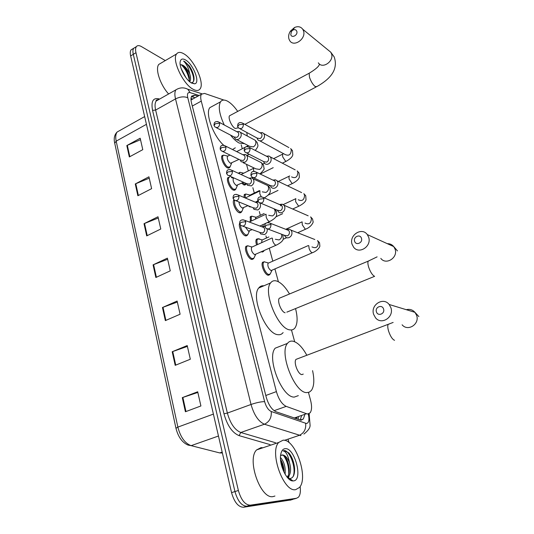 <?xml version="1.0" encoding="UTF-8"?>
<svg xmlns="http://www.w3.org/2000/svg" width="534" height="534" viewBox="0 0 534 534"><rect width="100%" height="100%" fill="white"/><g stroke="black" fill="none" stroke-linecap="round" stroke-linejoin="round"><path stroke-width="0.8" d="M253.65 258.443L251.554 259.397C248.03 258.603 243.884 248.697 246.054 246.254L247.93 245.72M247.522 234.92L245.366 235.841C242.109 234.953 238.117 226.222 239.646 223.325M241.515 211.864L239.305 212.746C235.854 211.678 231.823 202.326 233.825 200.043L233.985 199.843M235.621 189.276L235.381 189.73L233.358 190.111C229.94 188.916 225.975 179.824 227.898 177.608L229.6 177.101M229.84 167.129L229.6 167.596L227.531 167.923C224.147 166.608 220.235 157.75 222.084 155.608L223.726 155.114M245.94 184.117L245.707 184.557L243.804 184.891L241.688 183.175M238.257 173.236L240.093 172.275M250.987 206.885L249.678 206.818L248.09 205.703M243.978 197.433L244.365 194.463L246 194.002M269.924 274.289L268.001 275.21C264.604 274.529 260.512 264.597 262.648 262.227L264.443 261.747M263.756 251.073L261.4 251.808M256.58 244.972C255.746 242.309 255.693 240.38 256.433 239.199L258.176 238.725M250.299 221.517L250.339 216.617L252.028 216.143M223.92 100.072L204.502 93.41L201.418 94.224C200.524 95.633 200.477 97.929 201.265 101.113L276.398 391.609C278.708 399.392 281.979 404.311 286.204 406.374L306.549 413.737L307.764 413.983L310.154 412.795C311.883 410.199 312.016 406.007 310.561 400.233L308.452 392.463M295.362 418.456L296.937 417.742M191.94 99.491L190.992 99.731M294.675 341.72L291.477 329.959M278.381 281.725L274.937 269.016M272.801 261.166L269.303 248.27M266.513 238.01L265.932 235.868M263.315 226.236L262.888 224.66M260.352 215.309L259.317 211.511M254.304 193.041L252.849 187.674M248.303 170.933L246.508 164.332M242.276 148.746L241.201 144.767M197.907 96.173L194.89 95.219L191.719 96.06C190.812 97.482 190.738 99.771 191.506 102.928L266.199 397.049C268.482 404.832 271.766 409.738 276.058 411.761L300.922 420.191L303.319 419.003L304.707 415.045M301.49 416.16L300.115 420.084M300.135 486.514C300.776 491.447 300.228 494.991 298.493 497.154L296.517 498.269L250.212 505.177C245.093 504.944 241.141 500.044 238.371 490.479L135.963 52.706C135.349 49.969 135.469 47.96 136.33 46.678C137.412 45.297 139.114 45.263 141.45 46.585L165.3 60.589M288.14 439.375L288.974 442.613M290.99 499.944L243.411 507.26L246.801 506.219C241.662 505.998 237.71 501.106 234.953 491.56L133.293 54.314C132.686 51.578 132.812 49.569 133.68 48.287L135.402 47.239L133.68 48.287C132.812 49.569 132.686 51.578 133.293 54.314L234.953 491.56C237.71 501.106 241.662 505.998 246.801 506.219L293.32 499.237L246.801 506.219L250.212 505.177M294.167 498.983L296.517 498.269M191.419 96.621L195.137 97.715M243.411 507.26C238.244 507.046 234.292 502.174 231.549 492.642L130.636 55.923C130.029 53.186 130.162 51.177 131.037 49.889L132.772 48.841M135.276 183.956L148.939 176.807L151.623 188.649L137.865 195.738L135.276 183.956L135.783 183.723L138.373 195.477M126.825 145.562L140.188 138.226L142.778 149.66L129.335 156.943L126.825 145.562L127.319 145.328L129.822 156.682M162.47 307.511L177.114 301.049L180.105 314.226L165.346 320.607L162.47 307.511L163.003 307.29L165.887 320.38M172.202 351.746L187.214 345.558L190.318 359.235L175.192 365.336L172.202 351.746L172.749 351.532L175.739 365.109M182.301 397.643L197.693 391.762L200.911 405.967L185.405 411.754L182.301 397.643L182.868 397.443L185.972 411.547M144.02 223.699L157.997 216.757L160.781 229.019L146.703 235.894L144.02 223.699L144.54 223.466L147.217 235.641M153.078 264.857L167.389 258.142L170.266 270.851L155.861 277.493L153.078 264.857L153.605 264.63L156.389 277.246M167.643 259.277L153.605 264.63M158.284 218.012L144.54 223.466M197.847 392.45L182.868 397.443M187.407 346.406L172.749 351.532M177.341 302.044L163.003 307.29M140.522 139.708L127.319 145.328M149.253 178.182L135.783 183.723M283.047 440.21C295.235 438.708 308.872 477.696 299.4 487.515L295.716 489.638C283.614 492.675 269.089 451.918 278.735 442.452L283.047 440.21M274.943 496.026L273.174 496.567C260.645 499.744 246.488 459.454 256.607 449.902L261.086 447.612L262.895 447.786M287.098 477.136L287.172 477.062C288.781 475.22 289.461 472.45 289.221 468.745C288.42 461.977 286.438 457.504 283.267 455.328L281.612 455.075M280.791 455.575L282.332 454.921C284.936 455.081 287.292 457.558 289.401 462.357C291.224 468.632 290.917 473.398 288.493 476.648L287.172 477.062M287.365 477.449L288.493 476.648M284.035 472.25L283.995 470.207C283.587 465.862 282.439 462.297 280.544 459.514M285.096 474.232C285.697 467.29 284.161 461.696 280.483 457.451M287.939 478.09L289.989 478.551C293.266 478.01 294.801 474.686 294.588 468.572C294.02 462.224 292.131 457.024 288.921 452.972L284.315 450.629L283.087 450.936L284.075 451.157C286.504 452.492 288.28 456.223 289.401 462.357M293.473 480.9L292.992 480.92C286.705 481.441 278.628 463.812 280.771 454.267C281.485 450.723 282.967 448.86 285.216 448.673C294.781 447.425 303.385 480.373 293.473 480.9M283.961 469.78L281.198 460.555M288.327 478.484L289.101 475.894M289.208 468.552L286.191 458.499M290.536 480.186L291.33 479.772M294.541 467.877C294.02 463.225 292.792 459.207 290.87 455.822M283.427 470.955L280.697 461.062M287.913 478.064L288.313 476.702M288.694 474.346C288.961 467.003 287.239 460.715 283.527 455.475M290.429 480.126L291.13 479.632M293.099 476.615C296.911 467.584 288.714 448.346 283.441 450.796M383.559 309.026C382.204 304.106 374.755 307.03 376.43 311.803C377.745 316.722 385.248 313.832 383.559 309.026M373.64 314.379C370.249 304.981 383.205 296.61 389.152 304.48L390.888 307.691C394.319 317.042 381.516 325.426 375.556 317.843L373.64 314.379M297.738 358.721L296.003 359.382C293.366 362.292 298.112 374.594 301.89 374.594L303.245 374.087M312.577 370.636C314.533 379.687 314.146 386.269 311.429 390.387L309.36 392.136L306.77 392.603C294.608 393.184 278.855 352.714 287.479 343.382C288.867 341.553 290.65 340.812 292.839 341.173C297.598 342.301 302.251 346.98 306.796 355.197M298.332 395.634L294.294 397.082C281.885 397.783 266.312 357.566 275.224 348.168L287.479 343.382M361.465 238.311C360.196 233.665 353.047 236.769 354.623 241.255C355.864 245.9 363.06 242.823 361.465 238.311M352.086 244.318C348.809 235.254 361.838 226.763 367.265 234.553L368.64 237.203C371.964 246.247 359.042 254.738 353.608 247.189L352.086 244.318M295.536 308.585C297.765 317.41 297.598 323.824 295.035 327.836C293.733 329.585 291.978 330.259 289.775 329.865C277.907 328.844 262.761 291.591 270.604 282.92C272.073 280.944 274.049 280.297 276.539 280.984C280.924 282.453 285.249 286.785 289.508 293.994M283.113 332.575C281.765 334.331 279.97 335.025 277.727 334.658C265.638 333.757 250.646 296.737 258.743 288C260.051 286.271 261.76 285.536 263.869 285.803M280.851 297.605L279.289 298.252C276.892 300.956 281.451 312.277 285.143 312.75M296.804 31.319C296.123 29.717 294.888 29.257 293.099 29.937L291.397 31.433L290.783 34.697C291.804 38.575 298.132 35.044 296.804 31.319M288.934 38.975C288.226 36.372 288.72 33.755 290.409 31.119L294.514 27.508C298.019 26.046 300.769 26.633 302.765 29.27L303.499 30.825C306.423 38.728 293.86 47.619 289.735 40.664L288.934 38.975M230.554 115.237L229.533 115.778C227.778 117.867 231.829 126.885 235.24 128.487L238.358 127.786M224.253 124.976C219.32 114.283 218.072 106.573 220.495 101.847C222.084 99.651 224.554 99.498 227.905 101.393C231.155 103.342 234.426 106.68 237.717 111.406M246.821 132.485L247.229 135.983M244.499 143.646L239.185 143.059C236.422 141.603 233.525 138.947 230.501 135.082M235.3 147.805L232.517 149.54M223.733 145.288C213.386 136.217 205.003 113.415 209.809 107.674L213.159 105.852M312.263 252.789L271.025 270.591C268.482 268.609 267.474 266.172 268.015 263.269L268.368 262.988L264.23 261.807L266.346 262.414M271.933 270.364L270.231 273.982L268.649 274.456C265.471 273.808 261.633 264.497 263.629 262.281L264.23 261.807M284.248 235.234L286.131 237.55L287.626 237.897L289.174 237.55C291.424 236.262 292.305 234.319 291.831 231.723L290.943 230.107L289.128 229.066L286.544 229.513M268.108 229.126L284.488 235.327L287.412 235.861C289.034 234.927 289.675 233.518 289.335 231.643L288.687 230.468L286.671 229.673M257.515 244.552C256.761 242.096 256.727 240.327 257.408 239.245L259.09 238.811L260.038 239.339M264.05 250.773L262.608 251.267M277.253 210.209L279.075 212.512L280.564 212.846L282.126 212.485C284.335 211.184 285.209 209.255 284.749 206.711L283.928 205.189L282.252 204.182L279.863 204.455M260.819 203.207L277.446 210.236L280.357 210.75C281.959 209.809 282.593 208.414 282.259 206.571L281.665 205.47L279.836 204.669M261.64 242.683L262.094 239.899L257.982 238.778M251.234 221.083L251.307 216.644L251.861 216.197L253.85 216.717M270.424 185.799L271.212 187.267C272.32 188.395 273.655 188.622 275.224 187.955C277.406 186.633 278.267 184.724 277.82 182.227L277.059 180.806L275.511 179.824L273.014 180.098M253.71 177.855L270.558 185.678L273.461 186.179C275.037 185.225 275.664 183.843 275.337 182.041L274.79 180.999L273.134 180.212M255.386 219.14L255.953 217.258L251.861 216.197M245.066 197.887L245.326 194.483L245.854 194.049L247.783 194.523M263.749 161.895L264.477 163.277C265.565 164.412 266.893 164.632 268.469 163.938C270.618 162.61 271.472 160.721 271.032 158.271L270.331 156.929L268.896 155.975L266.406 156.195M246.775 153.051L263.816 161.655L266.706 162.129C268.262 161.168 268.882 159.799 268.562 158.024L268.055 157.049L266.553 156.275M249.378 196.005L250.252 194.997M239.119 173.63L239.966 172.315L241.829 172.756M246.207 183.836L244.425 184.143L242.61 182.721M257.208 138.5L257.889 139.801C258.957 140.936 260.278 141.143 261.854 140.429C263.97 139.087 264.817 137.211 264.39 134.815L263.736 133.547L262.408 132.626L259.985 132.779M240.006 128.787L257.221 138.132L260.098 138.586C261.627 137.612 262.241 136.257 261.934 134.521L261.46 133.6L260.098 132.839M276.038 245.253L254.631 254.665C252.008 252.649 250.973 250.179 251.534 247.262L251.901 246.962L247.689 245.794L249.939 246.414M259.778 232.403L260.685 233.959L264.51 234.593C266.62 233.385 267.501 231.536 267.16 229.046M255.639 254.418L253.95 258.129L252.215 258.623C248.911 257.875 245.026 248.584 247.055 246.294L247.689 245.794M242.877 226.209L259.945 232.464L262.715 232.924C264.29 232.003 264.917 230.621 264.597 228.779L263.929 227.571L262.04 226.85M264.824 226.343L262.327 226.543M252.181 229.613L248.403 231.135L245.413 227.137M253.143 207.766L254.024 209.361L257.842 209.982C260.539 208.133 261.193 205.817 259.804 203.027M249.458 230.895L247.816 234.613L246.02 235.067C242.85 233.111 240.968 229.747 240.373 224.974M236.008 200.777L253.283 207.826L256.046 208.273C257.602 207.346 258.222 205.97 257.909 204.162L257.295 203.027L255.572 202.299M258.503 201.986L255.706 202.099M247.963 205.657L242.302 208.066C240.387 206.798 239.265 204.769 238.945 201.979M246.648 183.656L247.502 185.291L251.307 185.892C254.084 183.876 254.671 181.513 253.063 178.79L251.607 177.889L249.218 178.169M243.404 207.846L241.795 211.571L239.946 211.978C235.941 208.927 234.166 205.063 234.626 200.39M229.306 175.893L246.761 183.709L249.525 184.143C251.053 183.202 251.668 181.847 251.36 180.071L250.786 178.997L249.218 178.276M243.537 182.261L236.322 185.458C233.812 183.382 232.784 181.039 233.251 178.409L233.578 178.142L231.462 177.635M240.267 160.04L241.121 161.722L244.912 162.296C247.629 160.307 248.223 157.984 246.695 155.327L245.346 154.459L242.91 154.713M237.456 185.251L235.888 188.989L233.992 189.343C230.795 188.222 227.07 179.691 228.872 177.615L229.426 177.154M222.765 151.543L240.38 160.1L243.13 160.514C244.639 159.566 245.246 158.218 244.952 156.475L244.418 155.467L242.99 154.753M238.958 159.406L230.461 163.291C227.978 161.201 226.957 158.892 227.397 156.355L228.025 156.035M234.026 136.918L235.774 139.327L237.176 139.608L238.651 139.194C241.308 137.218 241.909 134.935 240.454 132.345L239.199 131.504L236.829 131.698M231.629 163.117L230.101 166.848L228.158 167.155C224.988 165.92 221.323 157.617 223.052 155.601L223.586 155.16L225.542 155.601M216.377 127.706L234.139 136.978L236.869 137.371C238.364 136.417 238.958 135.082 238.671 133.373L238.177 132.419L236.876 131.724M184.043 53.914C194.176 59.661 204.922 83.217 200.03 88.964C198.588 90.887 196.278 90.98 193.094 89.251C183.062 84.245 171.574 59.668 176.6 53.947C178.162 51.891 180.646 51.885 184.043 53.914M189.196 81.308L189.416 77.637C188.315 72.324 186.166 68.285 182.982 65.515L181.326 64.707L180.212 64.861M181.58 64.774L183.189 65.395C185.799 67.144 187.995 70.021 189.77 74.032C190.845 77.59 190.825 80.133 189.73 81.655L189.65 81.695M185.959 77.684L181.099 68.472M191.499 83.024C186.026 80.16 179.297 67.891 180.112 62.198C180.599 58.947 182.428 58.206 185.592 59.982C193.388 64.274 200.617 83.324 194.596 83.818L191.499 83.024M191.005 82.717L191.586 82.71C193.535 82.349 194.323 80.48 193.935 77.11C193.361 73.358 191.826 69.634 189.323 65.922L184.844 61.67L183.576 61.063L184.637 62.131C187.174 65.115 188.882 69.08 189.77 74.032M168.624 93.964C160.273 85.006 154.96 68.939 158.778 64.42L161.502 62.818M189.944 81.942L189.944 81.348M189.43 77.73C188.102 72.878 185.885 68.759 182.782 65.375M193.829 76.369L189.323 65.922M189.37 80.707C188.262 74.146 185.545 68.806 181.206 64.687M193.421 81.508C195.017 75.741 188.155 62.812 183.576 61.063M294.161 418.042L306.549 413.737M298.326 417.261L298.152 419.424M274.089 410.686L286.204 406.374M265.805 395.48L276.398 391.609M192.3 106.052L201.265 101.113M199.142 95.486L190.091 92.622C187.741 92.148 186.973 93.857 187.774 97.749L264.617 401.628C266.139 406.861 268.355 410.152 271.252 411.514L306.449 423.509C308.946 422.941 309.566 419.871 308.318 414.297L308.225 413.957M309.4 414.711L308.318 414.297M270.05 444.595L239.092 435.637C232.29 432.84 227.25 425.558 223.973 413.79L152.564 110.364C150.955 101.62 152.931 97.749 158.478 98.763L159.593 99.084M238.371 490.479L231.549 492.642M135.963 52.706L130.636 55.923M156.288 100.432L156.903 100.612M300.862 435.617L264.423 424.23L240.787 432.5L275.531 442.746M271.252 411.514C271.713 417.601 269.436 421.84 264.423 424.23C258.529 421.606 254.064 415.025 251.027 404.472L227.377 413.076C230.287 423.509 234.76 429.983 240.787 432.5L239.092 435.637M305.648 423.362C306.189 429.136 304.053 433.141 299.24 435.364L284.482 440.336M264.617 401.628C260.999 401.675 256.467 402.623 251.027 404.472L175.519 98.903L155.634 110.064L227.377 413.076L223.973 413.79M187.774 97.749C184.223 96.28 180.138 96.667 175.519 98.903C174.538 94.752 174.665 91.735 175.9 89.845L156.202 101.006C154.893 102.922 154.7 105.946 155.634 110.064L152.564 110.364M158.832 99.518L156.202 101.006C155.681 100.272 156.529 99.798 158.732 99.571M158.478 98.763L158.898 99.478M201.819 93.764L187.834 89.258L190.091 92.622M192.1 96.774L194.89 95.219M175.946 428.195L114.73 143.252L116.178 141.143L177.869 427.107C180.505 437.172 184.931 443.353 191.139 445.656L219.721 452.925L222.391 452.999M219.721 452.925L222.177 452.084M213.4 414.097L177.869 427.107L175.966 428.295C178.196 437.006 182.248 442.606 188.128 445.109L191.139 445.656L218.466 436.024M120.003 130.409L117.153 132.005C115.671 133.994 115.344 137.038 116.178 141.143L146.443 124.322M290.129 500.204L293.32 499.237M402.109 324.792C407.822 331.914 419.931 324.111 416.62 315.34L414.951 312.33C412.562 309.727 409.678 308.852 406.301 309.7M389.533 323.884L388.131 324.412C387.51 325.747 387.677 328.03 388.639 331.267C390.414 336.36 392.383 339.377 394.546 340.312M380.802 258.383C386.029 265.511 398.284 257.622 395.067 249.104L393.745 246.601C392.083 244.579 389.947 243.611 387.337 243.684M369.461 260.625L368.206 261.146C367.659 262.321 367.813 264.33 368.667 267.18C370.369 272.04 372.318 275.083 374.514 276.298M309.954 72.818L309.139 73.251L309.493 77.296C310.975 81.495 312.857 84.572 315.133 86.528L316.942 86.555C329.024 79.666 338.83 70.421 334.191 56.918L330.773 52.212L328.23 50.123M318.331 62.818C322.349 69.467 334.351 61.223 331.487 53.7L330.773 52.212L302.765 29.27M271.005 224.5L266.479 225.148L264.937 226.79L266.025 228.338C269.149 229.753 270.811 228.472 271.005 224.5L270.351 223.285L267.901 222.544M311.976 246.908C316.055 248.737 318.191 247.142 318.384 242.116L317.523 240.58L319.539 242.716L319.873 246.221C318.845 249.518 314.005 252.235 312.944 252.495L312.076 252.742C310.901 252.135 309.914 250.686 309.099 248.403L308.786 245.707M290.943 230.107L314.833 239.519M263.883 198.595L259.397 199.195L257.895 200.911L258.937 202.413C262.014 203.814 263.662 202.54 263.883 198.595L263.275 197.46L261.039 196.679M305.027 223.085C309.053 224.907 311.182 223.325 311.409 218.326L310.608 216.877L312.564 219.007L313.084 221.717C313.698 221.37 311.903 226.596 306.156 228.946L305.254 229.166L302.291 224.814L302.131 221.864M283.928 205.189L308.171 215.809M256.914 173.27L252.469 173.824L251.007 175.599L252.008 177.061C255.038 178.449 256.674 177.181 256.914 173.27L256.36 172.202L254.317 171.407M298.232 199.749C302.204 201.558 304.313 199.983 304.574 195.017L303.833 193.655L305.735 195.771L306.022 199.769C305.668 200.664 305.488 202.506 299.501 205.87L298.573 206.064L295.622 201.698L295.749 198.601M277.059 180.806L301.623 192.594M250.106 148.499L245.693 148.999L244.272 150.848L245.233 152.277C248.217 153.638 249.839 152.377 250.106 148.499L249.585 147.491L247.729 146.696M291.571 176.887C295.489 178.676 297.585 177.108 297.872 172.182L297.184 170.893L299.047 172.996L299.354 177.101C298.973 178.062 298.813 179.865 292.979 183.255L292.018 183.422L289.081 179.044L288.947 176.313L289.702 175.946M270.331 156.929L295.182 169.852M243.437 124.262L239.065 124.722L237.677 126.638L238.605 128.026C241.542 129.368 243.15 128.113 243.437 124.262L242.957 123.314L261.46 133.6M259.791 140.829L285.049 154.48C288.907 156.248 290.997 154.686 291.304 149.794L290.663 148.579L292.485 150.675L292.806 154.907C292.372 155.968 292.265 157.677 286.584 161.088L285.597 161.221L282.673 156.836L282.539 154.219L283.093 153.952M263.736 133.547L288.847 147.564M245.707 221.657L241.221 222.298L239.766 223.879L240.927 225.495C243.925 226.79 245.52 225.508 245.707 221.657L245.026 220.415L242.776 219.734M282.813 234.693L283.287 239.052C282.953 239.906 282.673 241.735 276.786 244.919L275.784 245.193C274.516 244.565 273.488 243.097 272.687 240.794L272.427 238.231M275.35 239.292L279.108 239.933C281.291 238.658 282.126 236.762 281.605 234.239M238.985 196.245L234.539 196.832L233.124 198.481L234.232 200.056C237.189 201.338 238.778 200.07 238.985 196.245L238.358 195.07L236.288 194.363M268.715 215.322L272.474 215.943C274.67 214.615 275.484 212.699 274.903 210.189L274.136 208.901L276.412 211.304L276.659 215.282C276.238 216.23 276.212 217.865 270.304 221.23L269.269 221.477C268.001 220.802 266.973 219.327 266.186 217.064L266.059 214.247M232.41 171.381L228.005 171.921L226.63 173.637L227.691 175.172C230.608 176.44 232.183 175.179 232.41 171.381L231.829 170.279L229.94 169.552M261.213 196.659L259.818 193.815L259.918 190.825M262.227 191.853L265.972 192.454C268.141 191.112 268.942 189.21 268.375 186.746L267.668 185.538L265.538 184.557M225.982 147.057L221.61 147.551L220.268 149.333L221.296 150.828C224.167 152.083 225.728 150.828 225.982 147.057L225.441 146.016L223.713 145.288M253.717 171.434L253.517 168.337L254.151 168.023L241.068 174.525M243.117 162.69L255.866 168.851L259.604 169.432C261.74 168.077 262.534 166.194 261.98 163.778L261.326 162.65L259.384 161.675M219.688 123.254L215.349 123.708L214.047 125.543L215.035 127.005C217.865 128.24 219.414 126.992 219.688 123.254L219.18 122.266L217.612 121.545M236.696 139.594L249.645 146.323L253.356 146.877C255.472 145.508 256.253 143.639 255.713 141.276L255.105 140.208L253.336 139.261M247.209 146.683L248.003 145.815M301.55 420.131L301.663 419.57M192.794 99.017L190.998 98.47M191.005 100.005L201.418 94.224M263.516 251.494L262.234 252.068M269.69 274.703L268.342 275.284M250.766 206.798L250.379 206.985M245.707 184.557L244.612 185.098M229.6 167.596L228.472 168.163M235.381 189.73L234.186 190.318M241.275 212.312L240.006 212.912M247.282 235.354L245.947 235.968M253.41 258.863L252.001 259.491M300.148 420.091L303.319 419.003M303.906 434.069C308.185 430.658 310.241 427.714 310.08 425.224L309.119 413.676M136.33 46.678L131.037 49.889M187.834 89.258C183.809 87.222 179.831 87.416 175.9 89.845M114.677 143.019C113.615 138.413 114.443 134.742 117.153 132.005L144.647 116.579M289.555 478.544L292.992 480.92M278.735 442.452L256.607 449.902M418.89 316.609L414.951 312.33L389.152 304.48M296.003 359.382L393.137 322.443M397.463 250.913L393.745 246.601L367.265 234.553M286.838 312.136L374.621 276.332M270.604 282.92L258.743 288M279.289 298.252L368.206 261.146L377.104 256.861M291.397 31.433L290.409 31.119M293.099 29.937L294.514 27.508M244.859 124.375L316.121 86.989M220.495 101.847L209.809 107.674M229.533 115.778L309.139 73.251C315.808 69.233 319.252 66.156 319.466 64.033M268.969 274.523L267.668 275.09M264.884 226.616C264.63 225.548 264.731 221.189 270.351 223.285L288.687 230.468M268.015 263.269L308.345 245.54M263.629 262.281L262.327 262.855M287.379 229.72L289.128 229.066M283.214 239.259L286.598 237.737M297.678 232.757L305.508 229.24M262.855 251.307L261.56 251.881M257.835 200.724C257.668 199.649 257.562 195.344 263.275 197.46L281.665 205.47M261.76 240.173L268.882 236.936M285.703 229.3L302.09 221.85M257.408 239.245L256.12 239.826M280.457 204.736L282.252 204.182M275.911 216.811L282.66 213.687M292.692 209.028L298.886 206.157M250.947 175.406C250.893 171.621 252.695 170.553 256.36 172.202L274.79 180.999M295.883 198.661L283.22 204.589M255.626 217.525L264.217 213.5M280.564 205.837L281.565 205.363M251.307 216.644L250.032 217.245M273.668 180.292L275.511 179.824M268.161 195.117L278.02 190.411M287.566 185.845L292.398 183.536M250.226 206.578L249.705 206.825M244.212 150.648C244.172 146.857 245.967 145.802 249.585 147.491L268.055 157.049M249.612 195.311L259.391 190.585M268.522 186.179L270.044 185.445M278.361 181.427L288.947 176.313M249.925 195.05L245.854 194.049M245.326 194.483L244.071 195.09M267.02 156.362L268.896 155.975M260.238 174.051L273.214 167.669M282.346 163.177L286.03 161.361M245.186 184.337L243.945 184.944M283.581 153.685L273.635 158.645M262.835 164.011L264.43 163.224M243.738 173.203L239.966 172.315M239.459 172.736L238.364 173.283M260.499 132.933L262.408 132.626M242.957 123.314C240.968 122.379 239.566 122.333 238.745 123.174C238.117 123.18 237.743 124.262 237.617 126.424M252.635 258.716L251.307 259.31M239.719 223.713C239.546 222.685 239.459 218.526 245.026 220.415L263.929 227.571M251.534 247.262L271.899 238.037M262.708 226.89L264.497 226.262M247.055 246.294L245.727 246.902M259.904 226.042L266.266 223.099M267.18 222.678L269.59 221.557M246.561 235.187L245.246 235.794M233.078 198.308C232.964 194.69 234.726 193.608 238.358 195.07L257.295 203.027M249.251 222.011L265.945 214.201M256.16 202.366L257.995 201.819M253.063 178.79L267.668 185.538L269.89 187.941L270.331 191.359C270.311 191.766 270.024 194.489 264.237 197.874M255.259 202.172L257.895 200.917M240.607 212.131L239.312 212.752M226.576 173.45C226.483 169.825 228.238 168.771 231.829 170.279L250.786 178.997M260.031 190.872L245.286 197.981M249.738 178.349L251.607 177.889M234.433 200.243L233.512 200.691M246.695 155.327L261.326 162.65L263.496 165.046L264.01 168.297C264.69 168.744 263.349 170.626 259.978 173.93M252.075 178.062L252.856 177.675M234.766 189.537L233.485 190.164M220.215 149.133C220.088 145.542 221.83 144.5 225.441 146.016L244.418 155.467M233.251 178.409L234.052 178.016M243.444 154.84L245.346 154.459M228.872 177.615L227.591 178.256M240.454 132.345L255.105 140.208L257.234 142.611C257.461 145.375 259.537 145.041 255.259 150.428M246.855 155.407L249.144 154.246M229.039 167.382L227.778 168.023M213.987 125.336C214.107 123.287 214.461 122.246 215.048 122.219C215.783 121.385 217.164 121.405 219.18 122.266L238.177 132.419M248.323 145.635L236.675 151.609M227.397 156.355L229.967 155.04M227.711 156.088L223.586 155.16M237.27 131.811L239.199 131.504M223.052 155.601L221.79 156.255M191.586 82.71L194.596 83.818M176.6 53.947L158.778 64.42"/></g></svg>
